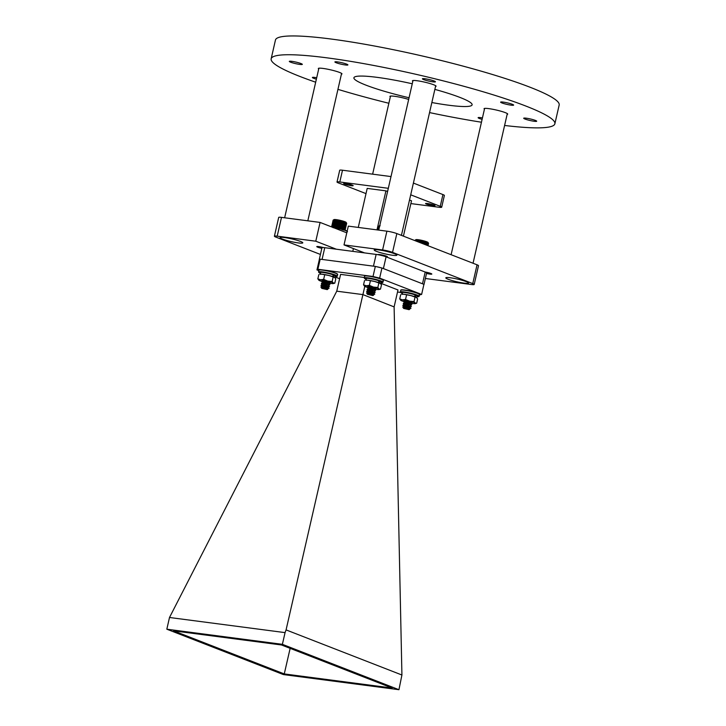 <?xml version="1.0" encoding="UTF-8"?>
<svg xmlns="http://www.w3.org/2000/svg" width="726" height="726" viewBox="0 0 726 726"><rect width="100%" height="100%" fill="white"/><g stroke="black" fill="none" stroke-linecap="round" stroke-linejoin="round"><path stroke-width="1.09" d="M376.513 251.377A11.643 1.379 12.9 0 1 374.199 249.962A11.643 1.379 12.9 0 1 382.067 250.434A11.643 1.379 12.9 0 1 394.581 253.746A11.643 1.379 12.9 0 1 396.895 255.162A11.643 1.379 12.9 0 1 389.027 254.69A11.643 1.379 12.9 0 1 376.513 251.377A11.643 1.379 -167.1 0 0 389.027 254.69A11.643 1.379 -167.1 0 0 396.895 255.162A11.643 1.379 -167.1 0 0 394.581 253.746A11.643 1.379 -167.1 0 0 382.067 250.434A11.643 1.379 -167.1 0 0 374.199 249.962A11.643 1.379 -167.1 0 0 376.513 251.377M448.123 279.256A11.643 1.379 12.9 0 1 445.809 277.84A11.643 1.379 12.9 0 1 453.677 278.303A11.643 1.379 12.9 0 1 466.201 281.624A11.643 1.379 12.9 0 1 468.515 283.04A11.643 1.379 12.9 0 1 460.647 282.568A11.643 1.379 12.9 0 1 448.123 279.256A11.643 1.379 -167.1 0 0 460.647 282.568A11.643 1.379 -167.1 0 0 468.515 283.04A11.643 1.379 -167.1 0 0 466.201 281.624A11.643 1.379 -167.1 0 0 453.677 278.303A11.643 1.379 -167.1 0 0 445.809 277.84A11.643 1.379 -167.1 0 0 448.123 279.256M282.405 239.054A11.643 1.379 12.9 0 1 280.082 237.638A11.643 1.379 12.9 0 1 287.95 238.11A11.643 1.379 12.9 0 1 300.473 241.422A11.643 1.379 12.9 0 1 302.787 242.838A11.643 1.379 12.9 0 1 294.919 242.375A11.643 1.379 12.9 0 1 282.405 239.054A11.643 1.379 -167.1 0 0 294.919 242.375A11.643 1.379 -167.1 0 0 302.787 242.838A11.643 1.379 -167.1 0 0 300.473 241.422A11.643 1.379 -167.1 0 0 287.95 238.11A11.643 1.379 -167.1 0 0 280.082 237.638A11.643 1.379 -167.1 0 0 282.405 239.054M378.001 254.717A4.855 0.572 12.9 0 1 377.974 254.626A4.855 0.572 12.9 0 1 381.25 254.817A4.855 0.572 12.9 0 1 386.468 256.196A4.855 0.572 12.9 0 1 387.43 256.786A4.855 0.572 12.9 0 1 386.25 256.895M425.019 271.987A4.855 0.572 12.9 0 1 430.854 273.475A4.855 0.572 12.9 0 1 431.816 274.065A4.855 0.572 12.9 0 1 426.516 273.439M321.818 248.356A4.855 0.572 12.9 0 1 317.743 247.203A4.855 0.572 12.9 0 1 316.781 246.613A4.855 0.572 12.9 0 1 323.279 247.548M364.57 252.902L344.015 244.907L348.317 226.122L386.904 231.177A7.278 0.862 12.9 0 1 396.841 233.581L477.055 264.808A7.278 0.862 12.9 0 1 478.498 265.689L474.196 284.474A7.278 0.862 12.9 0 1 471.401 284.519L425.363 278.494M320.429 254.445L275.844 237.093A7.278 0.862 12.9 0 1 274.401 236.204L278.702 217.419A7.278 0.862 12.9 0 1 281.497 217.373L320.084 222.428L346.783 232.819M344.015 244.907L382.602 249.953A7.278 0.862 12.9 0 1 392.539 252.367L472.753 283.594A7.278 0.862 12.9 0 1 474.196 284.474M274.401 236.204A7.278 0.862 12.9 0 1 277.196 236.159L315.783 241.204L336.338 249.209M320.084 222.428L315.783 241.204M341.411 74.197A12.124 1.434 -167.1 0 0 341.973 73.916A12.124 1.434 -167.1 0 0 339.559 72.437A12.124 1.434 -167.1 0 0 326.519 68.988A12.124 1.434 -167.1 0 0 318.324 68.498A12.124 1.434 -167.1 0 0 318.714 68.997M408.674 99.444A12.124 1.434 -167.1 0 0 396.514 96.576A12.124 1.434 -167.1 0 0 389.944 96.376A12.124 1.434 -167.1 0 0 390.325 96.876M507.138 114.39A12.124 1.434 -167.1 0 0 507.701 114.109A12.124 1.434 -167.1 0 0 505.287 112.63A12.124 1.434 -167.1 0 0 492.246 109.181A12.124 1.434 -167.1 0 0 484.051 108.691A12.124 1.434 -167.1 0 0 484.442 109.19M435.518 86.512A12.124 1.434 -167.1 0 0 436.081 86.231A12.124 1.434 -167.1 0 0 433.667 84.761A12.124 1.434 -167.1 0 0 420.635 81.303A12.124 1.434 -167.1 0 0 412.441 80.822A12.124 1.434 -167.1 0 0 412.822 81.321M434.094 80.985A6.67 0.79 -167.1 0 0 426.924 79.08A6.67 0.79 -167.1 0 0 422.414 78.816A6.67 0.79 -167.1 0 0 423.739 79.624A6.67 0.79 -167.1 0 0 430.917 81.521A6.67 0.79 -167.1 0 0 435.418 81.793A6.67 0.79 -167.1 0 0 434.094 80.985M346.574 64.106A6.67 0.79 -167.1 0 0 339.405 62.209A6.67 0.79 -167.1 0 0 334.895 61.937A6.67 0.79 -167.1 0 0 336.22 62.745A6.67 0.79 -167.1 0 0 343.389 64.65A6.67 0.79 -167.1 0 0 347.899 64.913A6.67 0.79 -167.1 0 0 346.574 64.106M301 63.561A6.67 0.79 -167.1 0 0 293.83 61.656A6.67 0.79 -167.1 0 0 289.32 61.392A6.67 0.79 -167.1 0 0 290.654 62.2A6.67 0.79 -167.1 0 0 297.823 64.097A6.67 0.79 -167.1 0 0 302.325 64.369A6.67 0.79 -167.1 0 0 301 63.561M316.708 77.727A6.67 0.79 -167.1 0 0 312.398 77.491A6.67 0.79 -167.1 0 0 313.723 78.308A6.67 0.79 -167.1 0 0 316.382 79.161M482.436 117.921A6.67 0.79 -167.1 0 0 478.125 117.694A6.67 0.79 -167.1 0 0 479.45 118.501A6.67 0.79 -167.1 0 0 482.109 119.354M535.38 120.407A6.67 0.79 -167.1 0 0 528.201 118.51A6.67 0.79 -167.1 0 0 523.7 118.238A6.67 0.79 -167.1 0 0 525.025 119.046A6.67 0.79 -167.1 0 0 532.194 120.952A6.67 0.79 -167.1 0 0 536.705 121.215A6.67 0.79 -167.1 0 0 535.38 120.407M512.302 104.299A6.67 0.79 -167.1 0 0 505.133 102.402A6.67 0.79 -167.1 0 0 500.622 102.139A6.67 0.79 -167.1 0 0 501.947 102.947A6.67 0.79 -167.1 0 0 509.117 104.843A6.67 0.79 -167.1 0 0 513.627 105.116A6.67 0.79 -167.1 0 0 512.302 104.299M431.852 102.529A60.639 7.178 -167.1 0 0 472.118 104.843A60.639 7.178 -167.1 0 0 460.066 97.466A60.639 7.178 -167.1 0 0 434.865 89.389M412.259 83.771A60.639 7.178 -167.1 0 0 353.907 77.764A60.639 7.178 -167.1 0 0 365.958 85.142A60.639 7.178 -167.1 0 0 409.056 97.756M504.597 125.462A145.536 17.224 -167.1 0 0 554.873 123.792A145.536 17.224 -167.1 0 0 525.942 106.087A145.536 17.224 -167.1 0 0 369.489 64.668A145.536 17.224 -167.1 0 0 271.152 58.815A145.536 17.224 -167.1 0 0 300.083 76.52A145.536 17.224 -167.1 0 0 315.683 82.201M337.935 89.352A145.536 17.224 -167.1 0 0 388.864 103.264M429.547 112.584A145.536 17.224 -167.1 0 0 481.456 122.222M554.873 123.792L559.174 105.016A145.536 17.224 -167.1 0 0 530.243 87.311A145.536 17.224 -167.1 0 0 373.79 45.883A145.536 17.224 -167.1 0 0 275.453 40.03L271.152 58.815M433.15 205.748A4.855 0.572 12.9 0 1 428.131 204.668A4.855 0.572 12.9 0 1 425.563 203.552A4.855 0.572 12.9 0 1 427.423 203.516A4.855 0.572 12.9 0 1 432.442 204.596A4.855 0.572 12.9 0 1 435.019 205.721A4.855 0.572 12.9 0 1 433.15 205.748M351.284 185.684A4.855 0.572 12.9 0 1 346.266 184.613A4.855 0.572 12.9 0 1 343.688 183.487A4.855 0.572 12.9 0 1 345.558 183.46A4.855 0.572 12.9 0 1 350.576 184.54A4.855 0.572 12.9 0 1 353.154 185.656A4.855 0.572 12.9 0 1 351.284 185.684M358.263 227.429L367.202 188.397L385.933 190.856L376.994 229.879M353.426 248.564L352.782 251.359M385.933 190.856L387.584 191.492M409.518 200.031L411.506 200.803L403.411 236.141M391.005 176.572L342.5 170.22A7.278 0.862 -167.1 0 0 339.704 170.265L337.018 182.008A7.278 0.862 -167.1 0 0 338.461 182.888L366.004 193.615M410.871 203.579L438.894 207.246A7.278 0.862 -167.1 0 0 441.689 207.2L444.376 195.466A7.278 0.862 -167.1 0 0 442.933 194.577L413.403 183.079M422.559 283.812A7.278 0.862 -167.1 0 0 422.496 283.793L383.401 268.575A7.278 0.862 -167.1 0 0 383.337 268.547M380.969 267.767A7.278 0.862 -167.1 0 0 376.331 266.642M320.039 259.273A7.278 0.862 -167.1 0 0 319.277 259.481A7.278 0.862 -167.1 0 0 319.413 259.708M423.948 284.674L426.634 272.94A7.278 0.862 -167.1 0 0 425.191 272.05L386.087 256.832A7.278 0.862 -167.1 0 0 376.141 254.418L324.758 247.693A7.278 0.862 -167.1 0 0 321.963 247.738L319.277 259.481M441.689 207.2A7.278 0.862 -167.1 0 0 440.246 206.32L410.716 194.822M388.319 188.306L339.813 181.954A7.278 0.862 -167.1 0 0 337.018 182.008M380.778 283.258L397.984 289.964L394.118 306.898L362.909 294.602L336.755 291.18L169.503 617.49L285.064 632.618L286.071 629.905L401.923 675.008L394.118 306.898M364.797 286.371L362.909 294.602M397.512 292.024L400.57 292.424M419.492 294.901L421.615 294.438L423.92 284.347L381.958 268.012L379.644 278.103L421.615 294.438M379.644 278.103L373.019 276.497L317.87 269.273L316.963 269.9L318.823 270.626M373.019 276.497L375.324 266.406L381.958 268.012M316.963 269.9L319.277 259.808L320.175 259.182L375.324 266.406M320.175 259.182L317.87 269.273M335.14 276.978L339.605 278.711M364.316 277.486L340.603 274.383L336.755 291.18M362.864 294.729L286.071 629.905M401.923 675.008L398.937 689.7L282.387 644.334L285.064 632.618M282.387 644.334L166.826 629.197L169.503 617.49M166.826 629.197L283.385 674.572L398.937 689.7M284.265 673.928L173.614 630.849L281.497 644.978L392.149 688.048L284.265 673.928L290.146 648.345M365.668 280.29A7.705 0.907 -167.1 0 1 370.569 280.599A7.705 0.907 -167.1 0 1 378.473 282.595L378.881 280.808A7.705 0.907 -167.1 0 0 370.959 278.802A7.705 0.907 -167.1 0 0 366.067 278.503A7.705 0.907 -167.1 0 0 366.049 278.548A7.705 0.907 -167.1 0 0 366.049 278.593M374.607 289.139A7.705 0.907 -167.1 0 0 377.438 289.529A7.705 0.907 -167.1 0 0 379.172 289.511L380.497 289.12L381.477 284.864L380.297 283.385A7.705 0.907 12.9 0 1 380.533 283.557A7.705 0.907 12.9 0 1 380.56 283.585A7.705 0.907 -167.1 0 0 379.453 282.968L379.861 281.18L378.827 281.035M381.05 282.033A7.705 0.907 -167.1 0 0 381.068 281.987A7.705 0.907 -167.1 0 0 379.861 281.18M401.841 294.375A7.705 0.907 -167.1 0 1 406.751 294.683A7.705 0.907 -167.1 0 1 414.646 296.68L415.054 294.892A7.705 0.907 -167.1 0 0 407.141 292.887A7.705 0.907 -167.1 0 0 402.249 292.587A7.705 0.907 -167.1 0 0 402.231 292.632A7.705 0.907 -167.1 0 0 402.231 292.678M410.789 303.214A7.705 0.907 -167.1 0 0 413.62 303.613A7.705 0.907 -167.1 0 0 415.354 303.595L416.679 303.205L417.659 298.949L416.479 297.469A7.705 0.907 12.9 0 1 416.715 297.642A7.705 0.907 -167.1 0 0 415.626 297.052L416.043 295.264L415.009 295.11M417.223 296.108A7.705 0.907 -167.1 0 0 417.25 296.072A7.705 0.907 -167.1 0 0 416.043 295.264M319.966 274.31A7.705 0.907 -167.1 0 1 324.867 274.61A7.705 0.907 -167.1 0 1 332.771 276.615L333.18 274.827A7.705 0.907 -167.1 0 0 325.257 272.822A7.705 0.907 -167.1 0 0 320.375 272.522A7.705 0.907 -167.1 0 0 320.347 272.568A7.705 0.907 -167.1 0 0 320.347 272.613M328.905 283.149A7.705 0.907 -167.1 0 0 331.737 283.548A7.705 0.907 -167.1 0 0 333.47 283.53L334.795 283.14L335.775 278.875L334.595 277.396A7.705 0.907 12.9 0 1 334.84 277.568A7.705 0.907 12.9 0 1 334.868 277.595A7.705 0.907 -167.1 0 0 333.751 276.987L334.16 275.199L333.125 275.045M335.348 276.043A7.705 0.907 -167.1 0 0 335.367 276.007A7.705 0.907 -167.1 0 0 334.16 275.199M367.474 294.348L372.91 295.591L367.474 294.348L366.63 293.023L370.342 292.977L374.58 293.894L371.848 293.676M373.445 293.812L374.725 294.23M368.926 288.431L367.556 287.442L368.717 287.142L375.251 288.113M368.699 288.93L367.501 287.678L368.663 287.369L376.004 288.639L368.563 288.748M368.381 290.246L367.129 289.311L368.291 289.002L375.578 290.509L368.136 290.518M368.2 290.418L367.075 289.538L368.236 289.238L375.578 290.509M366.721 291.298L371.903 291.298L375.133 292.378L370.677 291.344M373.872 291.952L373.264 291.816M367.846 292.66L366.648 291.407L367.81 291.099L375.151 292.369M372.302 294.647L367.81 293.994L372.302 294.647M366.811 292.75L368.49 292.333L373.718 293.023L371.413 292.315L367.71 292.478M366.993 290.963L368.917 290.473L372.91 290.872M367.42 289.093L369.343 288.612L374.625 289.066M371.703 288.512L369.18 287.387M367.846 287.233L369.861 286.743M369.235 287.151L368.082 286.108M369.688 294.257L373.291 294.883M379.117 225.958L379.698 225.595A6.262 0.744 12.9 0 1 379.789 225.559M380.143 225.741L378.818 226.158L377.937 229.997M378.01 230.006L378.818 226.158M379.063 226.04L378.155 230.024M379.299 226.004L378.373 230.06M379.598 225.995L378.663 230.097M370.342 292.977A4.247 0.499 12.9 0 1 373.355 293.794L367.81 293.994M403.656 308.432L409.092 309.675L403.656 308.432L402.812 307.107L406.524 307.062L410.753 307.969L408.03 307.76M406.524 307.062A4.247 0.499 12.9 0 1 409.537 307.878L410.898 308.314M405.108 302.515L403.738 301.526L404.899 301.226L411.433 302.197M404.881 303.014L403.683 301.762L404.845 301.453L412.186 302.724L404.745 302.833M404.563 304.33L403.311 303.386L404.473 303.087L411.751 304.593L404.318 304.702M404.382 304.503L403.257 303.622L404.418 303.323L411.751 304.593M402.903 305.383L408.085 305.383L411.315 306.463L406.859 305.428M410.054 306.036L409.446 305.9M404.028 306.744L402.83 305.483L403.992 305.183L411.324 306.454L403.883 306.463M408.484 308.731L403.992 308.078L408.484 308.731M402.994 306.835L409.954 306.871M403.175 305.038L405.099 304.557L409.083 304.956M403.602 303.178L405.525 302.697L410.807 303.15M407.885 302.597L405.362 301.462M404.028 301.317L406.043 300.827M405.407 301.236L404.264 300.192M405.861 308.341L409.754 309.231L409.092 309.675M415.29 240.043L415.88 239.68A6.262 0.744 12.9 0 1 419.909 239.979A6.262 0.744 12.9 0 1 426.098 241.54A6.262 0.744 12.9 0 1 428.004 242.457L428.295 242.911M427.932 245.687L428.558 243.328L427.133 242.221L418.158 239.997L415.753 239.852L414.909 240.615M428.558 243.328L428.004 245.715L428.295 242.956M415.245 240.125L415.118 240.696M415.481 240.088L415.317 240.778M415.78 240.079L415.599 240.887M416.143 240.088L415.934 241.014M416.579 240.106L416.334 241.168M417.06 240.152L416.788 241.35M417.622 239.934L417.259 241.531M417.595 240.215L417.296 241.549M418.158 239.997L417.759 241.731M418.176 240.297L417.849 241.758M418.73 240.079L418.303 241.94M418.802 240.397L418.439 241.994M419.338 240.179L418.884 242.166M419.456 240.506L419.065 242.23M419.973 240.297L419.492 242.402M420.136 240.642L419.71 242.484M420.626 240.424L420.118 242.647M420.835 240.778L420.381 242.747M421.298 240.569L420.762 242.892M421.543 240.932L421.062 243.01M421.969 240.714L421.407 243.146M422.251 241.096L421.752 243.283M422.641 240.869L422.06 243.401M422.959 241.259L422.432 243.546M423.303 241.041L422.704 243.655M423.648 241.44L423.104 243.809M423.957 241.204L423.34 243.9M424.32 241.622L423.766 244.063M424.583 241.377L423.948 244.136M424.964 241.803L424.392 244.308M425.173 241.549L424.529 244.363M425.572 241.985L424.991 244.544M425.735 241.731L425.082 244.58M426.144 242.166L425.545 244.762M426.253 241.894L425.59 244.78M426.661 242.348L426.062 244.961M427.124 242.511L426.525 245.143M427.532 242.684L426.933 245.297M427.877 242.838L427.278 245.433M428.149 242.983L427.569 245.542M428.358 243.11L427.777 245.624M409.537 307.878L403.992 308.078M321.772 288.367L327.208 289.61L321.772 288.367L320.928 287.042L324.64 286.997L328.878 287.904L326.155 287.687M327.744 287.832L329.023 288.249L327.644 288.667L322.108 288.013L327.644 288.667M323.224 282.45L321.854 281.461L323.025 281.153L329.559 282.133M323.006 282.949L321.8 281.697L322.97 281.389L330.303 282.659L322.87 282.768M322.68 284.256L321.427 283.321L322.589 283.022L329.876 284.519L322.444 284.628M322.498 284.438L321.373 283.557L322.544 283.249L329.876 284.519M321.019 285.318L326.201 285.318L329.432 286.398L324.976 285.354M328.17 285.971L327.562 285.835M322.153 286.67L320.946 285.418L322.117 285.118L329.45 286.389M321.11 286.77L322.789 286.353L328.016 287.042L325.711 286.334L322.017 286.498M321.291 284.973L323.215 284.492L327.208 284.891M321.718 283.113L323.642 282.623L328.923 283.076M326.001 282.532L323.478 281.398M322.144 281.252L324.159 280.762M323.533 281.171L322.38 280.127M323.987 288.276L327.589 288.903M333.415 219.969L333.996 219.615A6.262 0.744 12.9 0 1 338.026 219.914A6.262 0.744 12.9 0 1 344.215 221.475A6.262 0.744 12.9 0 1 346.13 222.392L346.42 222.846M345.004 230.16L346.674 223.263L345.258 222.156L340.757 220.804L335.258 219.815L333.207 220.105L331.573 226.902M346.674 223.263L345.086 230.196L346.411 222.891M333.016 227.674L338.007 228.082L343.443 230.051M331.646 226.929L333.116 220.169M333.37 220.051L331.782 226.984M333.597 220.023L331.991 227.056M333.896 220.014L332.572 227.211C338.107 227.855 346.774 230.514 346.819 230.95L347.482 231.739M334.269 220.014L332.617 227.211A9.402 1.116 12.9 0 1 347.155 231.195M334.695 220.042L333.043 227.265M335.176 220.087L333.524 227.311M335.739 219.86L334.014 227.419M335.721 220.15L334.06 227.374M336.274 219.933L334.541 227.51M336.301 220.232L334.65 227.456M336.846 220.014L335.113 227.61M336.918 220.332L335.267 227.547M337.454 220.114L335.711 227.728M337.581 220.441L335.92 227.665M338.089 220.232L336.347 227.846M338.252 220.568L336.601 227.792M338.743 220.359L337 227.982M338.951 220.713L337.3 227.928M339.414 220.495L337.663 228.127M339.659 220.867L338.007 228.082M340.086 220.65L338.343 228.273M340.376 221.031L338.715 228.245M340.757 220.804L339.015 228.436M341.075 221.194L339.423 228.418M341.429 220.967L339.677 228.59M341.774 221.376L340.113 228.59M342.073 221.14L340.331 228.754M342.445 221.557L340.784 228.772M342.699 221.312L340.957 228.926M343.08 221.739L341.429 228.953M343.298 221.484L341.556 229.08M343.697 221.92L342.037 229.135M343.852 221.657L342.118 229.244M344.26 222.102L342.608 229.316M344.369 221.829L342.636 229.389M344.777 222.274L343.126 229.498M345.24 222.446L343.589 229.67M345.649 222.61L344.006 229.815M345.993 222.773L344.351 229.933M346.275 222.909L344.641 230.033M346.474 223.045L344.859 230.106M324.64 286.997A4.247 0.499 12.9 0 1 327.653 287.814L322.108 288.013M365.804 280.2A7.705 0.907 12.9 0 1 365.85 280.191A7.705 0.907 12.9 0 1 367.583 280.172L365.85 280.191M379.172 289.511A7.705 0.907 -167.1 0 0 379.017 288.975A7.705 0.907 -167.1 0 0 373.445 287.088A7.705 0.907 -167.1 0 0 366.303 285.763A7.705 0.907 -167.1 0 0 364.525 285.79A7.705 0.907 -167.1 0 0 364.479 286.144A7.705 0.907 -167.1 0 0 364.724 286.316A7.705 0.907 -167.1 0 0 367.556 287.442L367.501 287.678M380.497 289.12L379.017 288.975L377.838 287.496L373.445 287.088L369.362 285.354L366.303 285.763L363.545 284.837L364.724 286.316M376.004 288.639L376.014 288.594A4.247 0.499 -167.1 0 0 375.351 288.149A4.247 0.499 -167.1 0 0 371.122 286.97A4.247 0.499 -167.1 0 0 367.819 286.625A4.247 0.499 -167.1 0 0 367.764 286.643A4.247 0.499 -167.1 0 0 368.291 287.097M367.719 287.487A7.705 0.907 -167.1 0 0 370.287 288.204M380.533 283.557L374.725 281.497L367.583 280.172A7.705 0.907 12.9 0 1 374.725 281.497A7.705 0.907 12.9 0 1 380.297 283.385M377.838 287.496L378.818 283.231M369.362 285.354L370.333 281.098M363.545 284.837L364.516 280.581M401.986 294.284A7.705 0.907 12.9 0 1 402.022 294.275A7.705 0.907 12.9 0 1 403.765 294.257L402.022 294.275M415.354 303.595A7.705 0.907 -167.1 0 0 415.199 303.06A7.705 0.907 -167.1 0 0 409.627 301.172A7.705 0.907 -167.1 0 0 402.476 299.847A7.705 0.907 -167.1 0 0 400.707 299.874A7.705 0.907 -167.1 0 0 400.661 300.228A7.705 0.907 -167.1 0 0 400.897 300.401A7.705 0.907 -167.1 0 0 403.738 301.526L403.683 301.762M416.679 303.205L415.199 303.06L414.02 301.58L409.627 301.172L405.544 299.439L402.476 299.847L399.727 298.921L400.897 300.401M412.186 302.724L412.196 302.678A4.247 0.499 -167.1 0 0 411.533 302.234A4.247 0.499 -167.1 0 0 407.304 301.054A4.247 0.499 -167.1 0 0 404.001 300.709A4.247 0.499 -167.1 0 0 403.946 300.727A4.247 0.499 -167.1 0 0 404.473 301.181M403.901 301.571A7.705 0.907 -167.1 0 0 406.469 302.288M416.715 297.642A7.705 0.907 12.9 0 1 416.742 297.66L410.907 295.582L403.765 294.257A7.705 0.907 12.9 0 1 410.907 295.582A7.705 0.907 12.9 0 1 416.479 297.469M414.02 301.58L414.991 297.315M405.544 299.439L406.515 295.173M399.727 298.921L400.698 294.665M320.112 274.219A7.705 0.907 12.9 0 1 320.148 274.21A7.705 0.907 12.9 0 1 321.881 274.192L320.148 274.21M333.47 283.53A7.705 0.907 -167.1 0 0 333.316 282.986A7.705 0.907 -167.1 0 0 327.744 281.107A7.705 0.907 -167.1 0 0 320.602 279.782A7.705 0.907 -167.1 0 0 318.823 279.809A7.705 0.907 -167.1 0 0 318.778 280.163A7.705 0.907 -167.1 0 0 319.023 280.336A7.705 0.907 -167.1 0 0 321.854 281.452L321.8 281.697M334.795 283.14L333.316 282.986L332.136 281.506L327.744 281.107L323.66 279.374L320.602 279.782L317.843 278.857L319.023 280.336M330.303 282.659L330.312 282.614A4.247 0.499 -167.1 0 0 329.649 282.169A4.247 0.499 -167.1 0 0 325.42 280.989A4.247 0.499 -167.1 0 0 322.117 280.644A4.247 0.499 -167.1 0 0 322.072 280.663A4.247 0.499 -167.1 0 0 322.589 281.116M322.017 281.506A7.705 0.907 -167.1 0 0 324.586 282.223M334.84 277.568L329.032 275.517L321.881 274.192A7.705 0.907 12.9 0 1 329.032 275.517A7.705 0.907 12.9 0 1 334.595 277.396M332.136 281.506L333.116 277.25M323.66 279.374L324.64 275.109M317.843 278.857L318.823 274.6M477.055 264.808L472.753 283.594M281.497 217.373L277.196 236.159M386.904 231.177L382.602 249.953M396.841 233.581L392.539 252.367M324.758 247.693L322.072 259.427M376.141 254.418L373.454 266.161M386.087 256.832L383.401 268.575M425.191 272.05L422.496 283.793M440.246 206.32L442.933 194.577M339.813 181.954L342.5 170.22M347.128 231.313A9.629 1.143 -167.1 0 0 333.016 227.465M364.615 276.189C363.617 274.746 376.177 276.996 381.377 279.083L383.382 280.481A9.629 1.143 -167.1 0 0 381.468 279.31A9.629 1.143 -167.1 0 0 371.122 276.57A9.629 1.143 -167.1 0 0 364.615 276.189L364.225 277.904A9.629 1.143 12.9 0 1 370.732 278.294A9.629 1.143 12.9 0 1 381.077 281.035A9.629 1.143 12.9 0 1 382.992 282.205L380.923 282.614A9.402 1.116 -167.1 0 0 380.86 281.225A9.402 1.116 -167.1 0 0 368.254 278.14A9.402 1.116 -167.1 0 0 365.913 279.174M381.404 279.102A9.402 1.116 12.9 0 1 383.219 280.2M364.888 275.998A9.402 1.116 12.9 0 1 371.331 276.415A9.402 1.116 12.9 0 1 381.35 279.074M401.07 290.082A9.402 1.116 12.9 0 1 407.513 290.5A9.402 1.116 12.9 0 1 417.532 293.159L419.564 294.565A9.629 1.143 -167.1 0 0 417.65 293.395A9.629 1.143 -167.1 0 0 407.304 290.654A9.629 1.143 -167.1 0 0 400.797 290.273L400.407 291.988A9.629 1.143 12.9 0 1 406.914 292.378A9.629 1.143 12.9 0 1 417.259 295.11A9.629 1.143 12.9 0 1 419.174 296.281L417.105 296.698A9.402 1.116 -167.1 0 0 417.042 295.31A9.402 1.116 -167.1 0 0 404.427 292.224A9.402 1.116 -167.1 0 0 402.086 293.259M417.586 293.186A9.402 1.116 12.9 0 1 419.401 294.275M318.914 270.199C317.915 268.756 330.475 271.016 335.675 273.103L337.681 274.501A9.629 1.143 -167.1 0 0 335.775 273.33A9.629 1.143 -167.1 0 0 325.42 270.589A9.629 1.143 -167.1 0 0 318.914 270.199L318.523 271.923A9.629 1.143 12.9 0 1 325.03 272.304A9.629 1.143 12.9 0 1 335.376 275.045A9.629 1.143 12.9 0 1 337.291 276.216L335.221 276.633M335.221 276.624A9.402 1.116 -167.1 0 0 335.158 275.236A9.402 1.116 -167.1 0 0 322.553 272.159A9.402 1.116 -167.1 0 0 320.211 273.185M335.711 273.112A9.402 1.116 12.9 0 1 337.517 274.21M319.195 270.018A9.402 1.116 12.9 0 1 325.629 270.435A9.402 1.116 12.9 0 1 335.648 273.094M507.311 113.61L473.043 263.248M484.614 108.41L451.109 254.708M390.506 96.086L372.629 174.158M435.7 85.732L401.424 235.369M413.003 80.532L378.745 230.106M341.592 73.408L307.824 220.822M318.886 68.217L284.637 217.782M383.382 280.481L382.992 282.205M364.225 277.904L366.231 279.301M419.564 294.565L419.174 296.281M417.559 293.168C412.359 291.081 399.799 288.83 400.797 290.273M400.407 291.988L402.413 293.386M337.681 274.501L337.291 276.216M318.523 271.923L320.529 273.321M365.659 280.245L366.049 278.548M380.678 283.685L381.068 281.987M401.841 294.329L402.231 292.632M416.86 297.769L417.25 296.072M319.966 274.265L320.347 272.568M334.976 277.704L335.367 276.007M375.188 292.115L374.199 290.926M372.91 295.591L373.572 295.183M374.707 294.248L373.345 294.656M375.133 292.378L373.772 292.787M367.229 289.837L368.273 290.79M373.718 293.023L374.761 293.985M374.571 289.293L375.614 290.255M411.37 306.2L410.381 305.011M410.889 308.332L409.518 308.741M403.411 303.922L404.455 304.875M409.9 307.107L410.943 308.069M410.753 303.377L411.796 304.339M329.495 286.135L328.497 284.946M327.208 289.61L327.88 289.193M329.432 286.398L328.07 286.806M321.527 283.848L322.58 284.81M328.016 287.042L329.069 287.995M328.869 283.312L329.922 284.274"/></g></svg>
